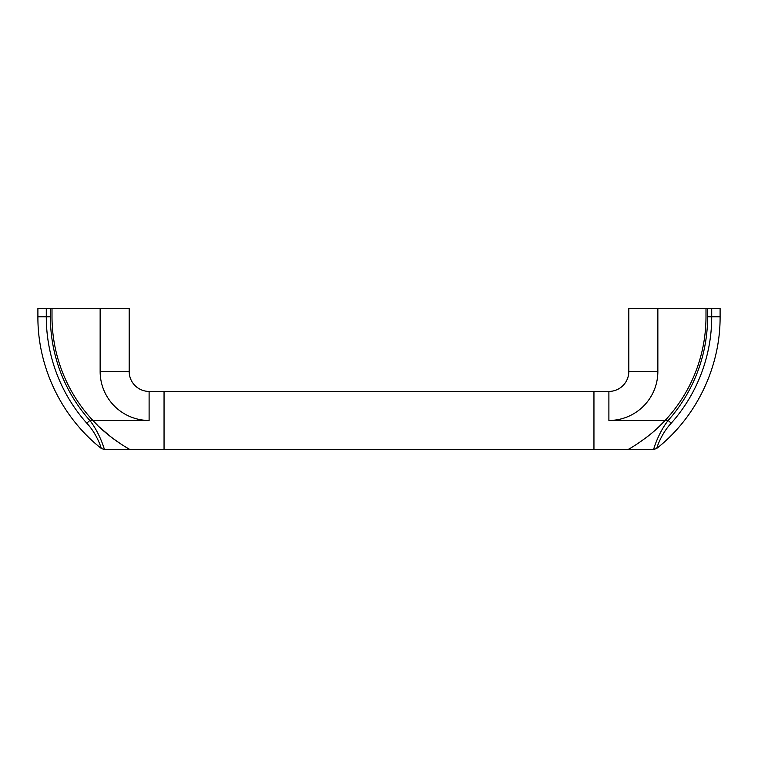<?xml version="1.0" encoding="UTF-8"?>
<svg xmlns="http://www.w3.org/2000/svg" width="758" height="758" viewBox="0 0 758 758"><rect width="100%" height="100%" fill="white"/><g stroke="black" fill="none" stroke-linecap="round" stroke-linejoin="round"><path stroke-width="1.14" d="M89.842 420.472L86.772 423.191C97.337 434.296 101.581 449.011 101.259 448.433C101.581 448.963 97.299 434.249 86.772 423.191A160.071 160.071 0 0 1 46.285 316.778L37.9 316.778L37.9 308.478L50.379 308.478L50.379 316.778A155.977 155.977 0 0 0 89.842 420.472C99.961 433.339 104.661 449.968 104.367 449.522C104.661 450.053 100.075 433.519 89.842 420.472L92.893 420.472C105.049 434.505 126.453 447.893 130.025 449.522C126.491 447.912 105.04 434.495 92.893 420.472L149.108 420.472A48.967 48.967 0 0 1 100.141 371.505L100.141 308.478L52.008 308.478L52.008 316.778A151.932 151.932 0 0 0 92.893 420.472C105.049 434.505 126.453 447.893 130.025 449.522C126.491 447.912 105.04 434.495 92.893 420.472A151.932 151.932 0 0 0 93.509 421.126M122.55 445.069L123.687 445.789M126.965 447.77L128.462 448.641M114.013 439.242L111.805 437.584M111.237 437.148L100.141 427.73M37.9 316.778C37.606 367.27 61.616 417.165 101.259 448.433L104.367 449.522L164.05 449.522L164.05 391.422L164.05 449.522L593.95 449.522L593.95 391.422L593.95 449.522L653.633 449.522L654.827 445.647M100.141 308.478L129.192 308.478L129.192 371.505L100.141 371.505M149.108 420.472L149.108 391.422A19.916 19.916 0 0 1 129.192 371.505M122.72 445.183L122.218 444.861M119.859 443.326L118.779 442.596M117.139 441.478L114.657 439.716M114.373 439.507L112.591 438.181M110.014 436.201L108.129 434.694M50.379 308.478L52.008 308.478L52.008 316.778A151.932 151.932 0 0 0 92.893 420.472L97.791 425.484M99.336 426.972L103.287 430.591M108.697 435.149L109.635 435.907M119.053 442.786L122.104 444.785M99.639 443.705L100.151 445.069M119.063 442.795L116.874 441.289M108.366 434.893L106.347 433.216M125.402 446.841L126.918 447.741M128.178 448.471L127.581 448.13M125.724 447.031L124.483 446.272M103.78 447.552L102.7 444.264M657.859 308.478L657.859 371.505A48.967 48.967 0 0 1 608.892 420.472L608.892 391.422A19.916 19.916 0 0 0 628.808 371.505L628.808 308.478L705.992 308.478L705.992 316.778A151.932 151.932 0 0 1 665.107 420.472C652.951 434.505 631.547 447.893 627.975 449.522C631.509 447.912 652.96 434.495 665.107 420.472A151.932 151.932 0 0 0 705.992 316.778L705.992 308.478L720.1 308.478L720.1 316.778L711.715 316.778A160.071 160.071 0 0 1 671.228 423.191C660.663 434.296 656.419 449.011 656.741 448.433C656.419 448.963 660.701 434.249 671.228 423.191L668.158 420.472C658.039 433.339 653.339 449.968 653.633 449.522C653.339 450.053 657.925 433.519 668.158 420.472A155.977 155.977 0 0 0 707.621 316.778L707.621 308.478M664.491 421.126A151.932 151.932 0 0 0 665.107 420.472C652.951 434.505 631.547 447.893 627.975 449.522C631.509 447.912 652.96 434.495 665.107 420.472L608.892 420.472M651.482 433.368L649.985 434.599M649.075 435.338L646.962 436.996M665.723 419.809L667.087 418.312M656.798 428.715L659.583 426.081M659.631 426.043L665.107 420.472L668.158 420.472M638.928 442.795L638.179 443.307M720.1 316.778C720.394 367.27 696.384 417.165 656.741 448.433L657.451 446.225M657.859 445.041L658.418 443.572M651.747 433.14L649.303 435.149M646.46 437.385L645.371 438.209M629.727 448.528L629.178 448.84M50.379 316.778L46.285 316.778L46.285 308.478M657.859 371.505L628.808 371.505M711.715 308.478L711.715 316.778L707.621 316.778M149.108 391.422L608.892 391.422M656.741 448.433L653.633 449.522"/></g></svg>
